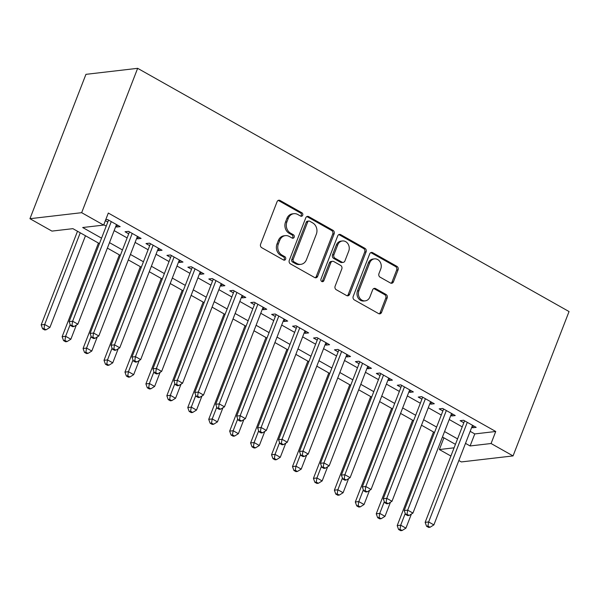 <?xml version="1.0" encoding="UTF-8"?>
<svg xmlns="http://www.w3.org/2000/svg" width="599" height="599" viewBox="0 0 599 599"><rect width="100%" height="100%" fill="white"/><g stroke="black" fill="none" stroke-linecap="round" stroke-linejoin="round"><path stroke-width="0.9" d="M302.697 215.251A1.842 1.572 83.4 0 0 301.903 212.787L280.062 200.47A2.636 2.246 83.4 0 0 278.842 200.216A2.636 2.246 83.4 0 0 277.09 201.676L260.602 244.182A2.636 2.246 83.4 0 0 261.741 247.701L283.582 260.018A1.842 1.572 83.4 0 0 284.862 256.716L282.039 255.122A8.431 7.181 83.4 0 1 278.393 243.853L279.763 240.311A8.431 7.181 83.4 0 1 285.371 235.639A8.431 7.181 83.4 0 1 289.272 236.463L292.102 238.058A1.842 1.572 83.4 0 0 293.383 234.748L290.56 233.153A8.431 7.181 83.4 0 1 286.914 221.892L288.284 218.35A8.431 7.181 83.4 0 1 293.884 213.678A8.431 7.181 83.4 0 1 297.793 214.502L300.623 216.089A1.842 1.572 83.4 0 0 302.697 215.251M300.75 216.157A1.842 1.572 83.4 0 0 300.503 212.952L278.662 200.635A2.636 2.246 83.4 0 0 278.161 200.425M283.716 260.086A1.842 1.572 83.4 0 0 283.469 256.874L280.639 255.279L282.039 255.122M292.237 238.125A1.842 1.572 83.4 0 0 291.983 234.913L289.16 233.318L290.56 233.153M390.466 283.005A2.636 2.246 83.4 0 0 391.686 283.267A2.636 2.246 83.4 0 0 393.438 281.807L398.058 269.879A2.636 2.246 83.4 0 0 396.92 266.36L372.668 252.681A2.636 2.246 83.4 0 0 371.447 252.426A2.636 2.246 83.4 0 0 369.695 253.886L353.208 296.393A2.636 2.246 83.4 0 0 354.346 299.919L378.598 313.591A2.636 2.246 83.4 0 0 379.818 313.846A2.636 2.246 83.4 0 0 381.57 312.386L387.156 297.98A2.636 2.246 83.4 0 0 386.018 294.461L375.64 288.613A2.636 2.246 83.4 0 0 374.42 288.351A2.636 2.246 83.4 0 0 372.668 289.811L369.897 296.954A7.053 6.005 83.4 0 1 365.21 300.863A7.053 6.005 83.4 0 1 359.58 297.868A7.053 6.005 83.4 0 1 358.898 290.755L369.755 262.774A7.053 6.005 83.4 0 1 374.435 258.865A7.053 6.005 83.4 0 1 380.066 261.86A7.053 6.005 83.4 0 1 380.754 268.973L378.942 273.638A2.636 2.246 83.4 0 0 380.08 277.157L390.466 283.005M470.17 431.332L474.775 433.931L495.732 431.49L491.068 443.515L513.058 455.914L569.05 311.555L137.65 68.323L85.942 74.343L29.95 218.702L51.941 231.102L72.898 228.661L99.404 243.606M495.732 431.49L108.314 213.049L103.649 225.082L81.659 212.682L137.65 68.323M334.13 233.835A2.636 2.246 83.4 0 0 332.992 230.316L308.74 216.636A2.636 2.246 83.4 0 0 307.519 216.381A2.636 2.246 83.4 0 0 305.767 217.841L289.28 260.355A2.636 2.246 83.4 0 0 290.418 263.874L314.67 277.547A2.636 2.246 83.4 0 0 315.89 277.801A2.636 2.246 83.4 0 0 317.642 276.349L334.13 233.835L332.737 233.999A2.636 2.246 83.4 0 0 331.599 230.48L307.339 216.801A2.636 2.246 83.4 0 0 306.83 216.598M340.704 234.658L364.956 248.338A2.636 2.246 83.4 0 1 366.094 251.857L349.606 294.371A2.636 2.246 83.4 0 1 347.854 295.824A2.636 2.246 83.4 0 1 346.634 295.569L336.256 289.714A2.636 2.246 83.4 0 1 335.118 286.195L341.804 268.958A2.636 2.246 83.4 0 0 340.666 265.439L333.778 261.553A2.636 2.246 83.4 0 0 332.557 261.299A2.636 2.246 83.4 0 0 330.805 262.759L323.842 280.706A1.842 1.572 83.4 0 1 320.967 279.082L337.731 235.864A2.636 2.246 83.4 0 1 339.483 234.404A2.636 2.246 83.4 0 1 340.704 234.658L339.304 234.823L363.563 248.503L364.956 248.338M115.749 226.512L116.678 227.036L120.167 226.632L107.603 219.548L105.709 219.766M136.692 238.32L137.62 238.844L141.109 238.439L128.545 231.349L125.049 231.761L128.718 233.827M157.634 250.127L158.555 250.652L162.052 250.247L149.488 243.157L145.991 243.568L149.66 245.635M178.569 261.935L179.498 262.459L182.995 262.055L170.43 254.964L166.934 255.376L170.603 257.443M199.512 273.743L200.44 274.267L203.937 273.855L191.373 266.772L187.876 267.184L191.545 269.251M220.454 285.551L221.383 286.075L224.88 285.663L212.316 278.58L208.819 278.992L212.48 281.051M241.397 297.359L242.325 297.883L245.822 297.471L233.251 290.388L229.761 290.792L233.423 292.859M262.34 309.166L263.268 309.69L266.765 309.279L254.193 302.196L250.704 302.6L254.365 304.666M283.282 320.974L284.211 321.491L287.7 321.086L275.136 314.003L271.647 314.408L275.308 316.474M304.225 332.782L305.153 333.299L308.642 332.894L296.078 325.811L292.589 326.215L296.25 328.282M325.167 344.59L326.096 345.106L329.585 344.702L317.021 337.619L313.524 338.023L317.193 340.09M346.11 356.39L347.031 356.914L350.527 356.51L337.963 349.427L334.467 349.831L338.136 351.898M367.045 368.198L367.973 368.722L371.47 368.318L358.906 361.234L355.409 361.639L359.078 363.705M387.987 380.006L388.916 380.53L392.412 380.125L379.848 373.042L376.352 373.447L380.021 375.513M408.93 391.813L409.858 392.338L413.355 391.933L400.791 384.85L397.294 385.254L400.956 387.321M429.872 403.621L430.801 404.145L434.297 403.741L421.726 396.658L418.237 397.062L421.898 399.129M450.815 415.429L451.743 415.953L455.24 415.549L442.668 408.458L439.179 408.87L442.841 410.936M103.777 224.752L106.188 226.115M114.162 230.608L127.13 237.923M135.104 242.415L148.073 249.731M156.04 254.223L169.015 261.538M176.982 266.031L189.95 273.339M197.925 277.839L210.893 285.146M218.867 289.646L231.835 296.954M239.81 301.454L252.778 308.762M260.752 313.262L273.721 320.57M281.695 325.07L294.663 332.378M302.637 336.87L315.606 344.185M323.58 348.678L336.548 355.993M344.515 360.486L357.491 367.801M365.457 372.293L378.426 379.609M386.4 384.101L399.368 391.417M407.342 395.909L420.311 403.224M428.285 407.717L441.253 415.032M449.228 419.525L462.196 426.84M105.364 220.657L107.775 222.019M471.757 427.237L472.686 427.761L476.175 427.357L463.611 420.266L460.122 420.678L463.783 422.744M513.058 455.914L461.35 461.934L458.849 460.519M450.875 456.026L439.359 449.535L454.057 447.827M443.896 437.832L439.359 449.535M465.505 443.365L470.103 445.956L491.068 443.515M103.649 225.082L82.684 227.523L101.523 238.14M109.497 242.64L122.466 249.948M130.432 254.448L143.401 261.756M151.375 266.256L164.343 273.563M172.317 278.063L185.286 285.371M193.26 289.864L206.228 297.179M214.202 301.671L227.171 308.987M235.145 313.479L248.113 320.794M256.087 325.287L269.056 332.602M277.03 337.095L289.998 344.41M297.965 348.903L310.941 356.218M318.908 360.71L331.876 368.026M339.85 372.518L352.818 379.833M360.793 384.326L373.761 391.641M381.735 396.134L394.704 403.441M402.678 407.941L415.646 415.249M423.62 419.749L436.589 427.057M444.563 431.557L457.531 438.865M81.659 212.682L29.95 218.702M455.412 444.323L442.444 437.015M434.47 432.523L421.501 425.208M413.527 420.715L400.559 413.4M392.585 408.907L379.616 401.592M371.642 397.1L358.674 389.784M350.707 385.292L337.731 377.976M329.764 373.484L316.796 366.169M308.822 361.676L295.854 354.361M287.879 349.868L274.911 342.553M266.937 338.061L253.969 330.753M245.994 326.253L233.026 318.945M225.052 314.445L212.083 307.137M204.109 302.637L191.141 295.329M183.167 290.829L170.198 283.522M162.232 279.022L149.256 271.714M141.289 267.214L128.321 259.906M120.347 255.414L107.378 248.098M474.775 433.931L470.103 445.956M116.678 227.036L117.434 225.089M137.62 238.844L138.376 236.897M158.555 250.652L159.312 248.697M179.498 262.459L180.254 260.505M200.44 274.267L201.197 272.313M221.383 286.075L222.139 284.121M242.325 297.883L243.082 295.928M263.268 309.69L264.024 307.736M284.211 321.491L284.967 319.544M305.153 333.299L305.909 331.352M326.096 345.106L326.852 343.16M347.031 356.914L347.787 354.967M367.973 368.722L368.729 366.775M388.916 380.53L389.672 378.583M409.858 392.338L410.615 390.391M430.801 404.145L431.557 402.199M451.743 415.953L452.5 414.006M472.686 427.761L473.442 425.807M293.884 213.678L292.492 213.843A8.431 7.181 83.4 0 0 286.884 218.508L288.284 218.35M289.16 233.318A8.431 7.181 83.4 0 1 285.513 222.049L286.884 218.508M285.371 235.639L283.971 235.804A8.431 7.181 83.4 0 0 278.37 240.476L279.763 240.311M280.639 255.279A8.431 7.181 83.4 0 1 276.993 244.018L278.37 240.476M315.179 277.756A2.636 2.246 83.4 0 0 316.25 276.506L332.737 233.999M309.713 221.218A1.842 1.572 83.4 0 0 307.639 222.064L293.166 259.374A1.842 1.572 83.4 0 0 293.959 261.838L296.939 263.523A8.431 7.181 83.4 0 0 300.848 264.339A8.431 7.181 83.4 0 0 306.448 259.674L316.339 234.164A8.431 7.181 83.4 0 0 312.693 222.903L309.713 221.218M308.859 221.038L307.467 221.203A1.842 1.572 83.4 0 0 306.239 222.222L307.639 222.064M300.848 264.339L299.448 264.503A8.431 7.181 83.4 0 1 295.547 263.687L292.559 262.003A1.842 1.572 83.4 0 1 291.765 259.539L306.239 222.222M347.143 295.779A2.636 2.246 83.4 0 0 348.214 294.528L364.701 252.022A2.636 2.246 83.4 0 0 363.563 248.503M332.557 261.299L331.157 261.464A2.636 2.246 83.4 0 0 329.405 262.916L322.449 280.871L323.842 280.706M321.895 281.612A1.842 1.572 83.4 0 0 322.449 280.871M348.745 251.071A7.053 6.005 83.4 0 0 348.056 243.958A7.053 6.005 83.4 0 0 342.426 240.963A7.053 6.005 83.4 0 0 337.746 244.864L333.92 254.725A2.636 2.246 83.4 0 0 335.058 258.244L341.947 262.13A2.636 2.246 83.4 0 0 343.167 262.384A2.636 2.246 83.4 0 0 344.919 260.924L348.745 251.071M342.426 240.963L341.033 241.127A7.053 6.005 83.4 0 0 336.346 245.028L337.746 244.864M343.167 262.384L341.767 262.549A2.636 2.246 83.4 0 1 340.546 262.295L333.665 258.409A2.636 2.246 83.4 0 1 332.52 254.889L336.346 245.028M339.304 234.823A2.636 2.246 83.4 0 0 338.794 234.621M374.435 258.865L373.042 259.03A7.053 6.005 83.4 0 0 368.355 262.931L369.755 262.774M365.21 300.863L363.818 301.02A7.053 6.005 83.4 0 1 358.187 298.032A7.053 6.005 83.4 0 1 357.506 290.919L368.355 262.931M379.107 313.801A2.636 2.246 83.4 0 0 380.178 312.551L385.763 298.145A2.636 2.246 83.4 0 0 384.625 294.626L374.24 288.77A2.636 2.246 83.4 0 0 373.739 288.568M390.967 283.215A2.636 2.246 83.4 0 0 392.038 281.972L396.665 270.044A2.636 2.246 83.4 0 0 395.52 266.525L371.268 252.845A2.636 2.246 83.4 0 0 370.759 252.643M77.503 231.259L41.189 324.883L44.685 324.471L49.919 327.428L85.477 235.751M80.244 232.801L44.685 324.471L43.989 328.611L42.596 328.769L44.693 329.952L46.086 329.787L43.989 328.611M49.919 327.428L46.086 329.787M42.596 328.769L41.189 324.883M108.569 220.088L69.14 321.626L72.636 321.221L111.272 221.615M71.94 325.354L70.547 325.519L72.636 326.702L74.036 326.537L71.94 325.354L72.636 321.221L77.87 324.171L116.505 224.565M69.14 321.626L70.547 325.519M74.036 326.537L77.87 324.171M98.446 243.067L62.131 336.69L65.628 336.279L70.862 339.229L76.335 325.115M70.188 324.523L65.628 336.279L64.932 340.419L63.539 340.576L65.628 341.759L67.028 341.595L64.932 340.419M70.862 339.229L67.028 341.595M63.539 340.576L62.131 336.69M119.388 254.867L83.074 348.491L86.57 348.086L91.804 351.036L97.278 336.923M91.13 336.331L86.57 348.086L85.874 352.219L84.481 352.384L86.57 353.567L87.971 353.403L85.874 352.219M91.804 351.036L87.971 353.403M84.481 352.384L83.074 348.491M140.331 266.675L104.016 360.298L107.506 359.894L112.747 362.844L118.22 348.73M112.065 348.139L107.506 359.894L106.817 364.027L105.424 364.192L107.513 365.375L108.913 365.21L106.817 364.027M112.747 362.844L108.913 365.21M105.424 364.192L104.016 360.298M161.273 278.483L124.959 372.106L128.448 371.702L133.689 374.652L139.163 360.538M133.008 359.947L128.448 371.702L127.759 375.835L126.359 376L128.456 377.183L129.856 377.018L127.759 375.835M133.689 374.652L129.856 377.018M126.359 376L124.959 372.106M129.511 231.895L129.466 231.903A2.688 2.284 83.4 0 0 129.474 231.873L90.082 333.433L93.571 333.029L132.214 233.415M92.882 337.162L91.49 337.327L93.579 338.502L94.979 338.345L92.882 337.162L93.571 333.029L98.813 335.979L137.448 236.373M90.082 333.433L91.49 337.327M94.979 338.345L98.813 335.979M150.454 243.703L111.025 345.241L114.514 344.837L153.149 245.223M113.825 348.97L112.425 349.135L114.521 350.31L115.921 350.153L113.825 348.97L114.514 344.837L119.755 347.787L158.391 248.181M111.025 345.241L112.425 349.135M115.921 350.153L119.755 347.787M171.389 255.511L131.967 357.049L135.456 356.645L174.092 257.031M134.768 360.778L133.367 360.942L135.464 362.118L136.864 361.961L134.768 360.778L135.456 356.645L140.69 359.595L179.333 259.988M131.967 357.049L133.367 360.942M136.864 361.961L140.69 359.595M192.286 267.319A2.688 2.284 83.4 0 0 192.301 267.296L152.91 368.857L156.399 368.452L195.034 268.839M155.71 372.585L154.31 372.75L156.406 373.926L157.807 373.769L155.71 372.585L156.399 368.452L161.633 371.402L200.268 271.789M152.91 368.857L154.31 372.75M157.807 373.769L161.633 371.402M182.216 290.29L145.901 383.914L149.391 383.51L154.624 386.46L160.105 372.346M153.95 371.754L149.391 383.51L148.702 387.643L147.302 387.808L149.398 388.991L150.798 388.826L148.702 387.643M154.624 386.46L150.798 388.826M147.302 387.808L145.901 383.914M213.274 279.127L173.845 380.664L177.341 380.26L215.977 280.646M176.653 384.393L175.252 384.558L177.349 385.734L178.742 385.576L176.653 384.393L177.341 380.26L182.575 383.21L221.211 283.597M173.845 380.664L175.252 384.558M178.742 385.576L182.575 383.21M203.151 302.098L166.836 395.722L170.333 395.318L175.567 398.268L181.04 384.154M174.893 383.562L170.333 395.318L169.644 399.451L168.244 399.615L170.341 400.798L171.733 400.634L169.644 399.451M175.567 398.268L171.733 400.634M168.244 399.615L166.836 395.722M234.216 290.934L234.172 290.934A2.688 2.284 83.4 0 0 234.179 290.912L194.787 392.472L198.284 392.06L236.919 292.454M197.595 396.201L196.195 396.358L198.291 397.541L199.684 397.377L197.595 396.201L198.284 392.06L203.518 395.018L242.153 295.404M194.787 392.472L196.195 396.358M199.684 397.377L203.518 395.018M224.093 313.906L187.779 407.53L191.276 407.125L196.509 410.075L201.983 395.961M195.836 395.37L191.276 407.125L190.587 411.258L189.187 411.423L191.283 412.606L192.676 412.441L190.587 411.258M196.509 410.075L192.676 412.441M189.187 411.423L187.779 407.53M255.159 302.742L215.73 404.28L219.227 403.868L257.862 304.262M218.538 408.009L217.138 408.166L219.234 409.349L220.627 409.184L218.538 408.009L219.227 403.868L224.46 406.826L263.096 307.212M215.73 404.28L217.138 408.166M220.627 409.184L224.46 406.826M245.036 325.714L208.722 419.337L212.218 418.933L217.452 421.883L222.925 407.769M216.778 407.17L212.218 418.933L211.529 423.066L210.129 423.231L212.226 424.406L213.618 424.249L211.529 423.066M217.452 421.883L213.618 424.249M210.129 423.231L208.722 419.337M276.102 314.55L236.672 416.088L240.169 415.676L278.805 316.07M239.473 419.817L238.08 419.974L240.169 421.157L241.569 420.992L239.473 419.817L240.169 415.676L245.403 418.634L284.038 319.02M236.672 416.088L238.08 419.974M241.569 420.992L245.403 418.634M265.978 337.522L229.664 431.145L233.161 430.741L238.395 433.691L243.868 419.577M237.721 418.978L233.161 430.741L232.464 434.874L231.072 435.039L233.168 436.214L234.561 436.057L232.464 434.874M238.395 433.691L234.561 436.057M231.072 435.039L229.664 431.145M297.044 326.35L296.999 326.358A2.688 2.284 83.4 0 0 297.007 326.335L257.615 427.896L261.112 427.484L299.747 327.878M260.415 431.624L259.023 431.782L261.112 432.965L262.512 432.8L260.415 431.624L261.112 427.484L266.345 430.434L304.981 330.828M257.615 427.896L259.023 431.782M262.512 432.8L266.345 430.434M286.921 349.329L250.607 442.953L254.103 442.549L259.337 445.499L264.81 431.385M258.663 430.786L254.103 442.549L253.407 446.682L252.014 446.847L254.103 448.022L255.503 447.865L253.407 446.682M259.337 445.499L255.503 447.865M252.014 446.847L250.607 442.953M317.987 338.158L278.557 439.696L282.047 439.292L320.69 339.685M281.358 443.425L279.965 443.589L282.054 444.772L283.454 444.608L281.358 443.425L282.047 439.292L287.288 442.242L325.923 342.635M278.557 439.696L279.965 443.589M283.454 444.608L287.288 442.242M307.864 361.137L271.549 454.761L275.038 454.356L280.28 457.307L285.753 443.193M279.606 442.594L275.038 454.356L274.349 458.49L272.957 458.654L275.046 459.83L276.446 459.673L274.349 458.49M280.28 457.307L276.446 459.673M272.957 458.654L271.549 454.761M338.929 349.966L338.877 349.973A2.688 2.284 83.4 0 0 338.892 349.951L299.5 451.504L302.989 451.099L341.625 351.493M302.3 455.233L300.9 455.397L302.997 456.58L304.397 456.416L302.3 455.233L302.989 451.099L308.23 454.049L346.866 354.443M299.5 451.504L300.9 455.397M304.397 456.416L308.23 454.049M328.806 372.945L292.492 466.569L295.981 466.157L301.222 469.114L306.695 455M300.541 454.401L295.981 466.157L295.292 470.297L293.892 470.455L295.988 471.638L297.389 471.473L295.292 470.297M301.222 469.114L297.389 471.473M293.892 470.455L292.492 466.569M359.819 361.781A2.688 2.284 83.4 0 0 359.834 361.759L320.443 463.312L323.932 462.907L362.567 363.301M323.243 467.04L321.843 467.205L323.939 468.388L325.339 468.223L323.243 467.04L323.932 462.907L329.165 465.857L367.808 366.251M320.443 463.312L321.843 467.205M325.339 468.223L329.165 465.857M349.749 384.753L313.434 478.376L316.923 477.965L322.157 480.922L327.638 466.808M321.483 466.209L316.923 477.965L316.235 482.105L314.834 482.262L316.931 483.445L318.331 483.281L316.235 482.105M322.157 480.922L318.331 483.281M314.834 482.262L313.434 478.376M380.807 373.581L341.385 475.119L344.874 474.715L383.51 375.109M344.185 478.848L342.785 479.013L344.882 480.196L346.282 480.031L344.185 478.848L344.874 474.715L350.108 477.665L388.744 378.059M341.385 475.119L342.785 479.013M346.282 480.031L350.108 477.665M370.691 396.56L334.377 490.184L337.866 489.772L343.1 492.73L348.581 478.616M342.426 478.017L337.866 489.772L337.177 493.913L335.777 494.07L337.873 495.253L339.274 495.088L337.177 493.913M343.1 492.73L339.274 495.088M335.777 494.07L334.377 490.184M401.749 385.389L401.704 385.397A2.688 2.284 83.4 0 0 401.712 385.367L362.32 486.927L365.817 486.523L404.452 386.917M365.128 490.656L363.728 490.821L365.824 492.004L367.217 491.839L365.128 490.656L365.817 486.523L371.051 489.473L409.686 389.867M362.32 486.927L363.728 490.821M367.217 491.839L371.051 489.473M391.626 408.368L355.312 501.992L358.808 501.58L364.042 504.538L369.516 490.424M363.368 489.825L358.808 501.58L358.12 505.721L356.719 505.878L358.816 507.061L360.209 506.896L358.12 505.721M364.042 504.538L360.209 506.896M356.719 505.878L355.312 501.992M422.692 397.197L383.263 498.735L386.759 498.331L425.395 398.724M386.07 502.464L384.67 502.628L386.767 503.811L388.159 503.647L386.07 502.464L386.759 498.331L391.993 501.281L430.629 401.674M383.263 498.735L384.67 502.628M388.159 503.647L391.993 501.281M412.569 420.176L376.254 513.8L379.751 513.388L384.985 516.338L390.458 502.224M384.311 501.633L379.751 513.388L379.062 517.529L377.662 517.686L379.759 518.869L381.151 518.704L379.062 517.529M384.985 516.338L381.151 518.704M377.662 517.686L376.254 513.8M443.634 409.005L404.205 510.543L407.702 510.138L446.337 410.525M407.013 514.271L405.613 514.436L407.709 515.612L409.102 515.454L407.013 514.271L407.702 510.138L412.936 513.088L451.571 413.482M404.205 510.543L405.613 514.436M409.102 515.454L412.936 513.088M433.511 431.976L397.197 525.6L400.694 525.196L405.927 528.146L411.401 514.032M405.253 513.44L400.694 525.196L400.005 529.329L398.605 529.494L400.701 530.677L402.094 530.512L400.005 529.329M405.927 528.146L402.094 530.512M398.605 529.494L397.197 525.6M464.577 420.812L425.148 522.35L428.644 521.946L467.28 422.332M427.948 526.079L426.555 526.244L428.644 527.419L430.045 527.262L427.948 526.079L428.644 521.946L433.878 524.896L472.514 425.29M425.148 522.35L426.555 526.244M430.045 527.262L433.878 524.896M300.503 212.952L301.903 212.787M283.469 256.874L284.862 256.716M291.983 234.913L293.383 234.748M285.513 222.049L286.914 221.892M276.993 244.018L278.393 243.853M278.662 200.635L280.062 200.47M316.25 276.506L317.642 276.349M307.339 216.801L308.74 216.636M331.599 230.48L332.992 230.316M291.765 259.539L293.166 259.374M292.559 262.003L293.959 261.838M295.547 263.687L296.939 263.523M364.701 252.022L366.094 251.857M348.214 294.528L349.606 294.371M329.405 262.916L330.805 262.759M332.52 254.889L333.92 254.725M333.665 258.409L335.058 258.244M340.546 262.295L341.947 262.13M357.506 290.919L358.898 290.755M374.24 288.77L375.64 288.613M384.625 294.626L386.018 294.461M385.763 298.145L387.156 297.98M380.178 312.551L381.57 312.386M371.268 252.845L372.668 252.681M395.52 266.525L396.92 266.36M396.665 270.044L398.058 269.879M392.038 281.972L393.438 281.807"/></g></svg>
